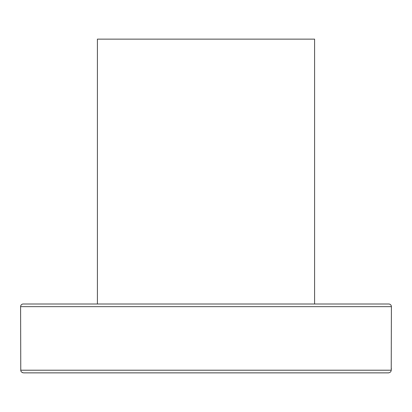 <?xml version="1.0" encoding="UTF-8"?>
<svg xmlns="http://www.w3.org/2000/svg" width="412" height="412" viewBox="0 0 412 412"><rect width="100%" height="100%" fill="white"/><g stroke="black" fill="none" stroke-linecap="round" stroke-linejoin="round"><path stroke-width="0.62" d="M391.4 306.646A2.647 2.647 0 0 0 388.753 303.999L23.247 303.999A2.647 2.647 0 0 0 20.6 306.646L20.77 370.213C20.765 371.562 21.692 372.443 23.556 372.86L388.444 372.86C390.123 372.649 391.055 371.768 391.23 370.213L391.4 306.646L20.6 306.646M391.343 368.364L391.235 370.151M22.681 372.716L22.104 372.443M53.611 372.86L23.556 372.86L53.611 372.86M322.895 372.86L331.768 372.86M331.768 303.999L322.895 303.999M314.593 303.999L314.593 39.14L97.407 39.14L97.407 303.999M391.23 370.213L20.77 370.213"/></g></svg>
